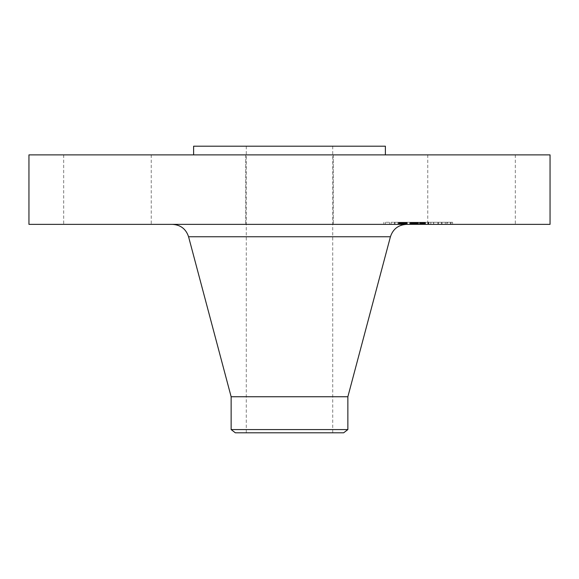 <?xml version="1.0" encoding="UTF-8"?>
<svg xmlns="http://www.w3.org/2000/svg" width="579" height="579" viewBox="0 0 579 579"><rect width="100%" height="100%" fill="white"/><g stroke="black" fill="none" stroke-linecap="round" stroke-linejoin="round"><path stroke-width="0.43" stroke-dasharray="2.9 2.17" d="M433.121 154.882L515.31 154.882L433.121 154.882M433.121 224.363L515.31 224.363L433.121 224.363M550.05 154.882L28.95 154.882M335.465 154.882L193.618 154.882L335.465 154.882M310.489 154.882L245.728 154.882L310.489 154.882M145.879 154.882L63.69 154.882L145.879 154.882M550.05 224.363L28.95 224.363M385.382 146.197L193.618 146.197M310.221 146.197L246.285 146.197L310.221 146.197M310.221 432.803L246.285 432.803L310.221 432.803M235.342 432.803L343.658 432.803M347.863 429.575L231.137 429.575M347.863 396.753L231.137 396.753M345.612 224.363L172.462 224.363L345.612 224.363M268.511 224.363L333.272 224.363L268.511 224.363M145.879 224.363L63.69 224.363L145.879 224.363M442.537 224.363L383.826 224.363L442.537 224.363M393.901 222.278L452.612 222.278L393.901 222.278M437.384 222.278L391.122 222.278L437.384 222.278M397.954 222.278L394.393 222.278L398.562 222.278L394.393 222.278L397.954 222.278L397.954 224.363L394.393 224.363L397.954 224.363M388.95 222.278L385.39 222.278L388.95 222.278M441.437 222.278L437.876 222.278L442.045 222.278L437.876 222.278L441.437 222.278L441.437 224.363L437.876 224.363L441.437 224.363M419.695 222.278L416.135 222.278L420.303 222.278L416.135 222.278L419.695 222.278L419.695 224.363L433.577 224.363L410.938 224.363L417.3 224.363L416.742 224.363L416.742 222.278L433.736 222.278L398.931 222.278L433.577 222.278L415.679 222.278L416.742 222.278L416.75 224.363L420.303 224.363L416.135 224.363L419.695 224.363M447.495 222.278L451.048 222.278L447.495 222.278L447.495 224.363L451.048 224.363L447.495 224.363M399.061 224.363L445.316 224.363L399.061 224.363M424.125 224.363L425.254 224.363L424.125 224.363L424.125 222.278M425.456 224.363L425.456 222.278M420.709 224.363L419.471 224.363L420.709 224.363L420.709 222.278M421.447 224.363L421.447 222.278L421.44 224.363M421.896 224.363L423.184 224.363L421.896 224.363L421.896 222.278M423.379 224.363L425.058 224.363L423.379 224.363L423.379 222.278M425.341 224.363L425.341 222.278M414.882 224.363L414.897 222.278M415.324 224.363L415.331 222.278M428.402 224.363L417.321 224.363L433.736 224.363L428.402 224.363L428.402 222.278M409.961 224.363L423.741 224.363L409.896 224.363L409.961 222.278M415.99 224.363L416.402 224.363L415.773 224.363L415.99 222.278L415.983 224.363M415.57 224.363L415.57 222.278L410.938 222.278L415.765 222.278L415.577 224.363M416.634 224.363L418.11 224.363L416.634 224.363L416.634 222.278M418.501 224.363L418.523 222.278L418.501 224.363M409.737 224.363L406.241 224.363L411.343 224.363L409.737 224.363L409.737 222.278M403.881 224.363L403.903 222.278L403.881 224.363M403.758 224.363L403.758 222.278M403.983 224.363L398.779 224.363L404.004 224.363L403.983 222.278L403.129 222.278L404.004 222.278L404.004 224.363M404.41 224.363L406.899 224.363L404.41 224.363L404.41 222.278L404.41 224.363M407.218 224.363L412.255 224.363L407.218 224.363L407.218 222.278M403.331 224.363L403.331 222.278L403.331 224.363M403.31 224.363L403.31 222.278L403.31 224.363M398.779 224.363L398.772 222.278L403.136 222.278L398.772 222.278L398.779 224.363M405.836 224.363L410.547 224.363L405.836 224.363L405.836 222.278L410.547 222.278L405.836 222.278M410.945 224.363L413.124 224.363L410.945 224.363L410.938 222.278L424.277 222.278L410.945 222.278L410.938 224.363L410.945 222.278M418.067 224.363L424.277 224.363L418.067 224.363L418.067 222.278M424.277 224.363L424.255 222.278L424.277 224.363M409.896 224.363L409.896 222.278M414.383 224.363L414.383 222.278M414.73 224.363L414.73 222.278M415.085 224.363L415.085 222.278L415.056 224.363M415.44 224.363L415.44 222.278L415.433 224.363M415.802 224.363L415.802 222.278L415.794 224.363M416.163 224.363L416.163 222.278L416.163 224.363M416.525 224.363L416.525 222.278M416.887 224.363L416.887 222.278L416.866 224.363M417.256 224.363L417.256 222.278M417.625 224.363L417.625 222.278L417.633 224.363M417.995 224.363L417.995 222.278M417.792 224.363L417.792 222.278M417.502 224.363L417.502 222.278M417.22 224.363L417.22 222.278L417.191 224.363M416.952 224.363L416.967 222.278M416.692 224.363L416.692 222.278M416.446 224.363L416.446 222.278M416.214 224.363L416.229 222.278M415.773 224.363L415.773 222.278L415.765 224.363M415.273 224.363L415.273 222.278M416.192 224.363L416.192 222.278L416.192 224.363M416.41 224.363L416.41 222.278M417.097 224.363L417.097 222.278M417.336 224.363L417.336 222.278M417.582 224.363L417.582 222.278M417.835 224.363L417.835 222.278M418.11 224.363L418.11 222.278L418.125 224.363M417.872 224.363L417.872 222.278M417.408 224.363L417.408 222.278M416.981 224.363L416.981 222.278M416.779 224.363L416.779 222.278L416.757 224.363M416.591 224.363L416.591 222.278L416.605 224.363M416.062 224.363L416.062 222.278L416.04 224.363M420.629 224.363L420.629 222.278M423.741 224.363L423.741 222.278M413.145 224.363L413.145 222.278M410.714 224.363L410.714 222.278M410.692 224.363L410.692 222.278M406.241 224.363L406.241 222.278L406.241 224.363M411.343 224.363L411.343 222.278M407.24 224.363L407.24 222.278M406.957 224.363L406.957 222.278M406.697 224.363L406.697 222.278M406.458 224.363L406.458 222.278M406.045 224.363L406.045 222.278L406.053 224.363M405.799 224.363L405.799 222.278M405.575 224.363L405.575 222.278M405.358 224.363L405.358 222.278M405.162 224.363L405.162 222.278M404.982 224.363L404.982 222.278M404.822 224.363L404.822 222.278M404.678 224.363L404.678 222.278M404.547 224.363L404.547 222.278M404.337 224.363L404.337 222.278M404.178 224.363L404.178 222.278M404.055 224.363L404.055 222.278M403.961 224.363L403.961 222.278L403.976 224.363M403.795 224.363L403.795 222.278L403.78 224.363M403.853 224.363L403.853 222.278L403.86 224.363M404.707 224.363L404.707 222.278M405.061 224.363L405.061 222.278M405.466 224.363L405.466 222.278M406.335 224.363L406.335 222.278M406.617 224.363L406.617 222.278M411.604 224.363L411.604 222.278M412.255 224.363L412.255 222.278M407.283 224.363L407.283 222.278M406.899 224.363L406.899 222.278L406.899 224.363M405.879 224.363L405.879 222.278M405.264 224.363L405.264 222.278M404.953 224.363L404.953 222.278M404.663 224.363L404.663 222.278M403.802 224.363L403.802 222.278M403.657 224.363L403.657 222.278M403.534 224.363L403.534 222.278M403.44 224.363L403.44 222.278M403.375 224.363L403.375 222.278L403.368 224.363M403.425 224.363L403.425 222.278M403.505 224.363L403.505 222.278M403.599 224.363L403.599 222.278L403.585 224.363M403.722 224.363L403.722 222.278M402.448 224.363L402.448 222.278M402.21 224.363L402.21 222.278L402.21 224.363M401.985 224.363L401.985 222.278M401.775 224.363L401.775 222.278M401.406 224.363L401.406 222.278M401.073 224.363L401.073 222.278M400.704 224.363L400.704 222.278M400.494 224.363L400.494 222.278M400.27 224.363L400.27 222.278M400.031 224.363L400.031 222.278L400.031 224.363M398.931 224.363L398.931 222.278M423.777 224.363L423.777 222.278M423.951 224.363L423.951 222.278L423.944 224.363M424.306 224.363L424.306 222.278L424.306 224.363M424.487 224.363L424.487 222.278M424.675 224.363L424.675 222.278M424.863 224.363L424.863 222.278M425.058 224.363L425.058 222.278M425.254 224.363L425.254 222.278L425.254 224.363M425.529 224.363L425.529 222.278M424.979 224.363L424.979 222.278M424.711 224.363L424.711 222.278M424.45 224.363L424.45 222.278M424.197 224.363L424.197 222.278M423.69 224.363L423.69 222.278M423.444 224.363L423.444 222.278M423.206 224.363L423.206 222.278M422.974 224.363L422.974 222.278M422.735 224.363L422.735 222.278L422.757 224.363M422.496 224.363L422.496 222.278M422.257 224.363L422.257 222.278M422.011 224.363L422.011 222.278M421.758 224.363L421.758 222.278M421.505 224.363L421.505 222.278M421.244 224.363L421.244 222.278M420.976 224.363L420.976 222.278L420.976 224.363M420.441 224.363L420.441 222.278M420.245 224.363L420.245 222.278M420.05 224.363L420.05 222.278M419.855 224.363L419.855 222.278M419.666 224.363L419.666 222.278M419.471 224.363L419.471 222.278M420.108 224.363L420.108 222.278M420.738 224.363L420.738 222.278M421.215 224.363L421.215 222.278L421.23 224.363M421.671 224.363L421.671 222.278L421.65 224.363M422.12 224.363L422.12 222.278M422.337 224.363L422.337 222.278M422.547 224.363L422.547 222.278M423.169 224.363L423.169 222.278L423.184 224.363M423.604 224.363L423.604 222.278M423.828 224.363L423.828 222.278M424.067 224.363L424.067 222.278M424.552 224.363L424.552 222.278M424.805 224.363L424.805 222.278M424.834 224.363L424.834 222.278M424.602 224.363L424.602 222.278M424.385 224.363L424.385 222.278M424.168 224.363L424.168 222.278M423.958 224.363L423.958 222.278M423.56 224.363L423.56 222.278M422.822 224.363L422.822 222.278M422.446 224.363L422.446 222.278M422.25 224.363L422.25 222.278M422.055 224.363L422.055 222.278M421.859 224.363L421.859 222.278M421.013 224.363L421.013 222.278M420.267 224.363L420.267 222.278M430.841 224.363L430.841 222.278M433.577 224.363L433.577 222.278M428.721 224.363L428.721 222.278M428.815 224.363L428.815 222.278M417.162 224.363L417.162 222.278M416.554 224.363L416.554 222.278L416.54 224.363M416.359 224.363L416.359 222.278L416.359 224.363M415.946 224.363L415.946 222.278L415.925 224.363M415.404 224.363L415.396 222.278M415.266 224.363L415.266 222.278L415.244 224.363M415.15 224.363L415.15 222.278L415.136 224.363M414.977 224.363L414.977 222.278L414.977 224.363M414.926 224.363L414.919 222.278M415.049 224.363L415.049 222.278L415.049 224.363M415.375 224.363L415.375 222.278M415.527 224.363L415.527 222.278M415.7 224.363L415.7 222.278L415.679 224.363M415.172 224.363L415.172 222.278M414.673 224.363L414.673 222.278M414.434 224.363L414.434 222.278M414.195 224.363L414.195 222.278M413.963 224.363L413.963 222.278M413.739 224.363L413.739 222.278M413.522 224.363L413.522 222.278M413.305 224.363L413.305 222.278M411.17 224.363L411.17 222.278M405.951 224.363L405.951 222.278M410.547 224.363L410.547 222.278M410.424 224.363L410.424 222.278M411.054 224.363L411.054 222.278M411.387 224.363L411.387 222.278M411.749 224.363L411.749 222.278M412.139 224.363L412.139 222.278M412.552 224.363L412.552 222.278M412.993 224.363L412.993 222.278M413.471 224.363L413.471 222.278M413.971 224.363L413.971 222.278M414.499 224.363L414.499 222.278M414.998 224.363L414.998 222.278M414.441 224.363L414.441 222.278M413.913 224.363L413.913 222.278M413.413 224.363L413.413 222.278M412.936 224.363L412.936 222.278M412.48 224.363L412.48 222.278M412.053 224.363L412.053 222.278M411.655 224.363L411.655 222.278M411.285 224.363L411.285 222.278M399.401 224.363L399.401 222.278L399.416 224.363M399.995 224.363L399.995 222.278M400.574 224.363L400.574 222.278M401.131 224.363L401.131 222.278M401.667 224.363L401.667 222.278M402.173 224.363L402.173 222.278M402.666 224.363L402.666 222.278M403.136 224.363L403.136 222.278L403.129 224.363M403.932 224.363L403.932 222.278M403.549 224.363L403.549 222.278L403.563 224.363M402.68 224.363L402.68 222.278L402.709 224.363M401.71 224.363L401.71 222.278M401.175 224.363L401.175 222.278M400.617 224.363L400.617 222.278M415.505 224.363L415.505 222.278L415.498 224.363M415.903 224.363L415.903 222.278M417.321 224.363L417.321 222.278L417.3 224.363M428.598 224.363L428.598 222.278M433.693 224.363L433.693 222.278M433.736 224.363L433.736 222.278M428.301 224.363L428.301 222.278M427.997 224.363L427.997 222.278M417.126 224.363L417.126 222.278M416.815 224.363L416.815 222.278M416.069 224.363L416.069 222.278M410.967 224.363L410.967 222.278M413.102 224.363L413.102 222.278L413.124 224.363M418.429 224.363L418.429 222.278M417.676 224.363L417.676 222.278M386.005 224.363L389.558 224.363L386.005 224.363M390.427 236.753L188.573 236.753M405.756 224.363L405.756 222.278M403.259 224.363L403.259 222.278M402.977 224.363L402.977 222.278M399.778 224.363L399.778 222.278M399.51 224.363L399.51 222.278M399.228 224.363L399.228 222.278M395.008 224.363L395.008 222.278M438.484 224.363L438.484 222.278M450.44 224.363L450.44 222.278M515.31 154.882L515.31 224.363M427.765 154.882L427.765 224.363M332.715 432.803L332.715 146.197M246.285 432.803L246.285 146.197M245.728 154.882L245.728 224.363L245.728 154.882M333.272 154.882L333.272 224.363L333.272 154.882M63.69 154.882L63.69 224.363M151.235 154.882L151.235 224.363M383.826 224.363L383.826 222.278M452.612 224.363L452.612 222.278M445.316 224.363L445.316 222.278M391.122 224.363L391.122 222.278M398.562 224.363L398.562 222.278L398.562 224.363M394.393 224.363L394.393 222.278L394.393 224.363M389.558 224.363L389.558 222.278M385.39 224.363L385.39 222.278M442.045 224.363L442.045 222.278L442.045 224.363M437.876 224.363L437.876 222.278L437.876 224.363M420.303 224.363L420.303 222.278L420.303 224.363M416.135 224.363L416.135 222.278L416.135 224.363M446.879 224.363L446.879 222.278M451.048 224.363L451.048 222.278"/><path stroke-width="0.87" d="M28.95 154.882L550.05 154.882L550.05 224.363L28.95 224.363L28.95 154.882M193.618 154.882L193.618 146.197L385.382 146.197L385.382 154.882M231.137 429.575L347.863 429.575L343.658 432.803L235.342 432.803L231.137 429.575L231.137 396.753L347.863 396.753L390.427 236.753C393.003 228.987 398.374 224.862 406.538 224.363M231.137 396.753L188.573 236.753L390.427 236.753M347.863 429.575L347.863 396.753M188.573 236.753C185.997 228.987 180.626 224.862 172.462 224.363"/></g></svg>
